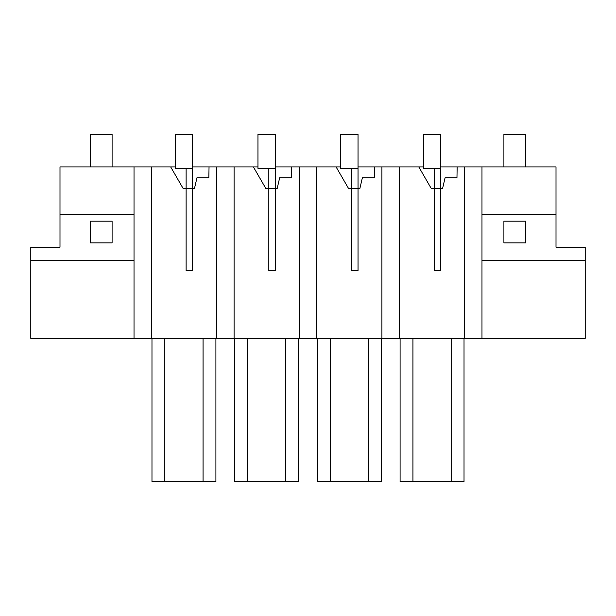 <?xml version="1.0" encoding="UTF-8"?>
<svg xmlns="http://www.w3.org/2000/svg" width="616" height="616" viewBox="0 0 616 616"><rect width="100%" height="100%" fill="white"/><g stroke="black" fill="none" stroke-linecap="round" stroke-linejoin="round"><path stroke-width="0.92" d="M186.117 168.422L192.623 168.422L192.623 134.342L175.26 134.342L175.26 168.422L186.117 168.422L186.117 188.612L192.623 188.612L192.623 270.709L186.117 270.709L186.117 188.612L183.206 188.612L170.671 166.905L175.26 166.905M192.623 166.905L209.04 166.905L208.847 177.755L196.966 177.755L194.448 188.612L192.623 188.612L192.623 168.422M268.822 168.422L275.329 168.422L275.329 134.342L257.965 134.342L257.965 168.422L268.822 168.422L268.822 188.612L275.329 188.612L275.329 270.709L268.822 270.709L268.822 188.612L265.912 188.612L253.376 166.905L257.965 166.905M275.329 166.905L291.745 166.905L291.553 177.755L279.672 177.755L277.146 188.612L275.329 188.612L275.329 168.422M351.52 168.422L358.035 168.422L358.035 134.342L340.671 134.342L340.671 168.422L351.52 168.422L351.52 188.612L358.035 188.612L358.035 270.709L351.52 270.709L351.52 188.612L348.618 188.612L336.082 166.905L340.671 166.905M358.035 166.905L374.451 166.905L374.259 177.755L362.377 177.755L359.852 188.612L358.035 188.612L358.035 168.422M434.226 168.422L440.74 168.422L440.74 134.342L423.377 134.342L423.377 168.422L434.226 168.422L434.226 188.612L440.74 188.612L440.74 270.709L434.226 270.709L434.226 188.612L431.315 188.612L418.788 166.905L423.377 166.905M440.74 166.905L457.149 166.905L456.964 177.755L445.083 177.755L442.558 188.612L440.74 188.612L440.74 168.422M134.019 260.245L30.8 260.245L30.8 338.392L234.088 338.392L234.088 166.905L209.04 166.905M234.088 338.392L585.2 338.392L585.2 247.216L556.002 247.216L556.002 214.661L481.982 214.661M216.501 338.392L216.501 166.905M170.671 166.905L151.382 166.905L151.382 338.392M134.019 338.392L134.019 166.905L151.382 166.905M30.8 260.245L30.8 247.216L59.998 247.216L59.998 166.905L134.019 166.905M215.908 338.392L215.908 481.658L203.057 481.658L203.057 338.392M151.975 338.392L151.975 481.658L203.057 481.658M164.826 338.392L164.826 481.658M112.097 242.881L112.097 221.175L112.097 242.881L90.383 242.881L90.383 221.175L112.097 221.175L90.383 221.175L90.383 242.881L112.097 242.881M253.376 166.905L234.088 166.905M59.998 214.661L134.019 214.661M299.207 338.392L299.207 166.905L291.745 166.905M299.207 166.905L336.082 166.905M316.793 338.392L316.793 166.905M234.681 338.392L234.681 481.658L298.614 481.658L298.614 338.392M247.532 338.392L247.532 481.658M285.762 338.392L285.762 481.658M381.912 338.392L381.912 166.905L374.451 166.905M381.912 166.905L418.788 166.905M399.499 338.392L399.499 166.905M317.386 338.392L317.386 481.658L381.319 481.658L381.319 338.392M330.238 338.392L330.238 481.658M368.468 338.392L368.468 481.658M585.2 260.245L481.982 260.245M481.982 338.392L481.982 166.905L457.149 166.905M464.618 338.392L464.618 166.905M400.092 338.392L400.092 481.658L464.025 481.658L464.025 338.392M412.943 338.392L412.943 481.658M451.174 338.392L451.174 481.658M503.903 242.881L503.903 221.175L525.617 221.175L525.617 242.881L503.903 242.881L503.903 221.175L525.617 221.175L525.617 242.881L503.903 242.881M556.002 214.661L556.002 166.905L481.982 166.905M525.617 166.905L525.617 134.342L503.903 134.342L503.903 166.905M112.097 166.905L112.097 134.342L90.383 134.342L90.383 166.905"/></g></svg>
